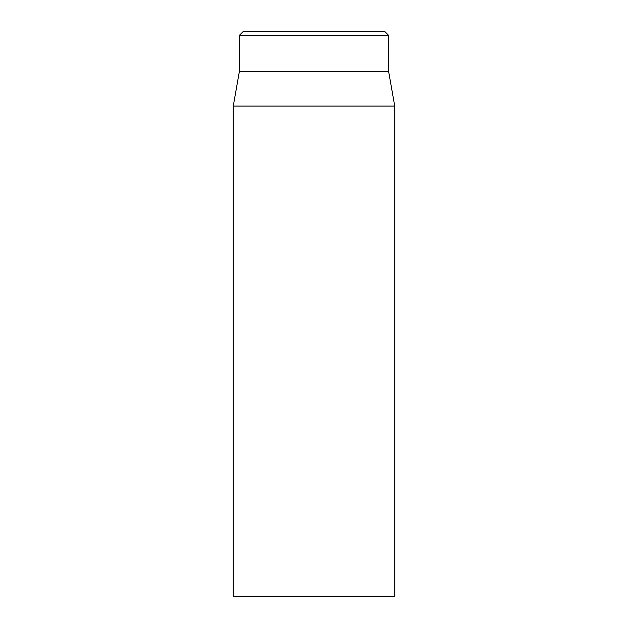 <?xml version="1.0" encoding="UTF-8"?>
<svg xmlns="http://www.w3.org/2000/svg" width="628" height="628" viewBox="0 0 628 628"><rect width="100%" height="100%" fill="white"/><g stroke="black" fill="none" stroke-linecap="round" stroke-linejoin="round"><path stroke-width="0.94" d="M233.255 106.116L233.255 596.6L394.745 596.6L394.745 106.116L233.255 106.116L239.315 71.773L388.685 71.773L388.685 35.435L384.65 31.4L243.35 31.4L239.315 35.435L388.685 35.435M239.315 71.773L239.315 35.435M388.685 71.773L394.745 106.116"/></g></svg>
